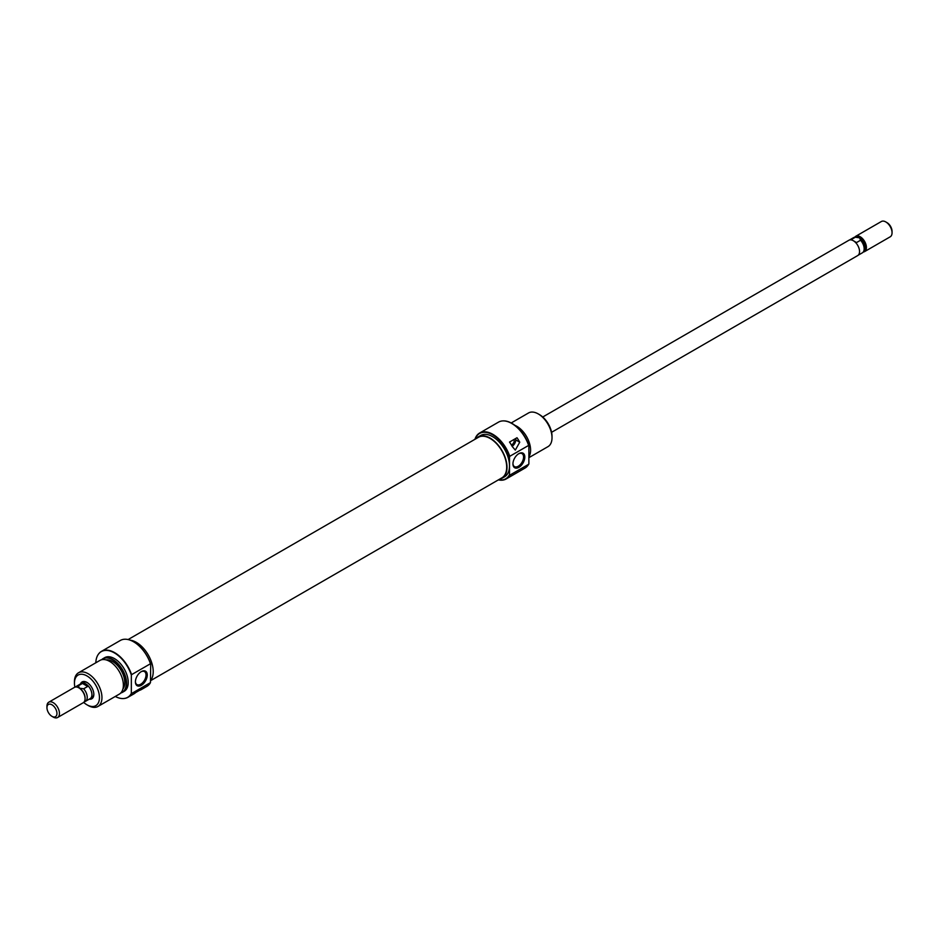 <?xml version="1.0" encoding="UTF-8"?>
<svg xmlns="http://www.w3.org/2000/svg" width="939" height="939" viewBox="0 0 939 939"><rect width="100%" height="100%" fill="white"/><g stroke="black" fill="none" stroke-linecap="round" stroke-linejoin="round"><path stroke-width="1.41" d="M542.742 417.01L848.879 240.267A8.838 5.106 60 0 1 853.293 240.701L856.532 242.567L860.57 240.231L859.549 237.813A7.958 4.589 -120 0 0 856.732 237.062L854.854 237.227A8.768 5.059 -120 0 0 853.586 237.626L849.466 239.997M855.746 236.288L881.381 221.498A8.838 5.106 60 0 1 885.794 221.933L885.794 221.933A8.838 5.106 60 0 1 892.05 232.766A8.838 5.106 60 0 1 890.219 236.804L864.596 251.605A8.838 5.106 -120 0 0 865.946 244.516A8.838 5.106 -120 0 0 860.171 236.734A8.838 5.106 -120 0 0 855.746 236.288A8.838 5.106 -120 0 0 854.736 237.25M887.05 222.66L885.794 221.933L887.05 222.66A7.078 4.085 -120 0 1 892.05 231.323L892.05 232.766M80.766 683.815A8.838 5.106 60 0 1 81.282 683.428A8.838 5.106 60 0 1 85.707 683.862A8.838 5.106 60 0 1 91.482 691.656A8.838 5.106 60 0 1 90.121 698.733A8.838 5.106 60 0 1 89.534 699.003M53.206 717.067L51.95 716.34A7.078 4.085 -120 0 0 56.95 713.452A7.078 4.085 -120 0 0 51.95 704.79A7.078 4.085 -120 0 0 46.95 707.677A7.078 4.085 -120 0 0 51.95 716.34L53.206 717.067A8.838 5.106 60 0 0 57.619 717.502A8.838 5.106 60 0 0 58.981 710.424A8.838 5.106 60 0 0 53.206 702.63A8.838 5.106 60 0 0 48.781 702.196A8.838 5.106 60 0 0 46.95 706.234L46.95 707.677M57.619 717.502L83.254 702.712A8.838 5.106 -120 0 0 85.085 698.663A8.838 5.106 -120 0 0 78.829 687.829L78.829 687.829A8.838 5.106 -120 0 0 74.404 687.395L48.781 702.196M85.073 698.287A7.958 4.589 -120 0 0 85.085 697.935A7.958 4.589 -120 0 0 79.451 688.193L78.43 685.775A8.768 5.059 -120 0 0 76.646 686.186A8.768 5.059 -120 0 0 75.742 686.996M84.264 701.75A8.768 5.059 -120 0 0 85.414 701.374L90.085 698.675A8.768 5.059 -120 0 0 91.435 691.644A8.768 5.059 -120 0 0 85.707 683.921L82.468 683.439L78.43 685.775M85.414 701.374A8.768 5.059 -120 0 0 83.641 688.792L87.691 686.456L85.707 683.921A8.768 5.059 -120 0 0 81.317 683.486L76.646 686.186M83.641 688.792L79.451 688.193M82.468 683.439L87.691 686.456M856.532 242.567L851.309 239.551L855.359 237.215A8.768 5.059 -120 0 0 854.854 237.227M858.234 255.185L862.354 252.814A8.768 5.059 -120 0 0 863.328 251.91L864.408 250.373A7.958 4.589 -120 0 0 864.42 243.882A7.958 4.589 -120 0 0 859.549 237.813L855.359 237.215M863.328 251.91A8.768 5.059 -120 0 0 860.57 240.231M863.258 252.004A8.838 5.106 -120 0 0 864.596 251.605M851.309 239.551L853.281 240.689M853.293 240.701A8.838 5.106 60 0 1 859.068 248.495A8.838 5.106 60 0 1 857.718 255.572L551.58 432.316M511.297 444.875A3.099 1.784 120 0 0 512.001 444.593A3.099 1.784 120 0 0 513.95 442.128A3.099 1.784 120 0 0 513.797 439.593M498.515 479.806A26.163 15.106 -120 0 0 509.501 474.653L509.76 475.181A26.515 15.306 60 0 1 506.133 478.972A26.515 15.306 60 0 1 498.374 479.876M474.946 439.299A26.515 15.306 60 0 1 479.618 433.032A26.515 15.306 60 0 1 492.881 434.346A26.515 15.306 60 0 1 509.76 456.307L509.501 457.14A26.163 15.106 -120 0 0 492.623 434.78A26.163 15.106 -120 0 0 475.087 439.229M518.88 453.619L518.88 453.619A8.392 4.848 -60 0 1 524.819 457.047A8.392 4.848 -60 0 1 518.88 467.34A8.392 4.848 -60 0 1 512.94 463.901A8.392 4.848 -60 0 1 518.88 453.619L518.88 453.619M512.952 463.526A7.512 4.343 120 0 0 514.502 466.624A7.512 4.343 120 0 0 518.258 466.249A7.512 4.343 120 0 0 523.164 459.629A7.512 4.343 120 0 0 522.014 453.607A7.512 4.343 120 0 0 518.563 453.819M526.192 439.147A17.677 10.212 -120 0 0 524.126 435.579M514.865 425.32A19.449 11.233 60 0 1 516.837 426.294A19.449 11.233 60 0 1 528.88 456.788M502.506 420.93A26.386 15.235 60 0 1 502.647 420.918A26.386 15.235 60 0 1 512.001 423.407A26.386 15.235 60 0 1 528.88 445.509L528.634 445.415A26.515 15.306 -120 0 0 511.755 423.454A26.515 15.306 -120 0 0 502.353 420.942A26.515 15.306 -120 0 0 498.492 422.139L479.618 433.032M539.514 414.651L538.258 413.923L539.502 414.651A17.677 10.212 60 0 1 539.514 414.651A17.677 10.212 60 0 1 552.015 436.295L552.015 437.738A19.449 11.233 -120 0 0 538.258 413.923L538.258 413.923A19.449 11.233 -120 0 0 528.54 412.96L511.203 422.973M528.88 457.669L547.977 446.647A19.449 11.233 -120 0 0 552.015 437.738M476.132 438.619A23.862 13.78 60 0 1 478.197 436.917A23.862 13.78 60 0 1 490.123 438.102A23.862 13.78 60 0 1 505.722 459.136A23.862 13.78 60 0 1 502.06 478.256A23.862 13.78 60 0 1 499.56 479.195M478.197 436.917L480.698 435.473A23.862 13.78 60 0 1 492.623 436.658A23.862 13.78 60 0 1 509.501 465.897A23.862 13.78 60 0 1 504.56 476.812L502.06 478.256M506.133 478.972L525.018 468.068A26.515 15.306 -120 0 0 527.976 465.321A26.515 15.306 -120 0 0 528.634 464.289L509.76 475.181M528.88 445.509L528.88 463.901A26.386 15.235 60 0 1 528.152 465.087A26.386 15.235 60 0 1 528.07 465.204M528.634 445.415L509.76 456.307M517.002 437.738A26.515 15.306 60 0 1 519.737 442.199L515.311 450.11L512.236 446.53A26.515 15.306 -120 0 0 509.501 442.069L517.002 437.738M509.501 457.14L509.501 474.653M512.119 446.33A5.305 3.063 120 0 0 515.757 439.91L515.757 438.466M510.206 441.67A3.099 1.784 120 0 0 509.889 442.645M128.091 639.565L478.421 437.304A23.428 13.522 60 0 1 505.358 458.866A23.428 13.522 60 0 1 501.837 477.881L150.71 680.599M80.472 683.979A9.719 5.611 60 0 1 86.951 682.418L86.951 682.418A9.719 5.611 60 0 1 93.83 694.332A9.719 5.611 60 0 1 89.24 699.168M87.28 682.618A8.838 5.106 -120 0 0 83.16 682.348L81.282 683.428M133.831 641.936L133.831 641.924A26.163 15.106 60 0 1 133.831 641.936A26.163 15.106 60 0 1 150.71 664.284L150.463 663.744A26.515 15.306 -120 0 0 133.584 641.783L133.584 641.783A26.515 15.306 -120 0 0 120.321 640.468L101.447 651.373A26.515 15.306 60 0 1 114.711 652.687A26.515 15.306 60 0 1 131.589 674.648L150.463 663.744M141.331 685.306A8.392 4.848 -60 0 1 135.404 681.878A8.392 4.848 -60 0 1 141.331 671.596L141.331 671.596A8.392 4.848 -60 0 1 147.27 675.024A8.392 4.848 -60 0 1 141.331 685.306M135.404 681.503A7.512 4.343 120 0 0 136.953 684.601A7.512 4.343 120 0 0 140.709 684.226A7.512 4.343 120 0 0 145.615 677.606A7.512 4.343 120 0 0 144.465 671.585A7.512 4.343 120 0 0 141.014 671.796M97.926 706.48L119.347 694.109A19.449 11.233 -120 0 0 122.328 678.533A19.449 11.233 -120 0 0 109.628 661.396A19.449 11.233 -120 0 0 99.898 660.434L78.477 672.794A19.449 11.233 60 0 1 88.207 673.756A19.449 11.233 60 0 1 100.907 690.893A19.449 11.233 60 0 1 97.926 706.48A19.449 11.233 60 0 1 88.207 705.518L86.951 704.802A17.677 10.212 -120 0 0 99.452 697.583A17.677 10.212 -120 0 0 86.951 675.927A17.677 10.212 -120 0 0 74.451 683.146A17.677 10.212 -120 0 0 74.885 687.172M120.896 692.876A19.32 11.151 -120 0 0 125.521 677.97A19.32 11.151 -120 0 0 112.586 659.788A19.32 11.151 -120 0 0 101.741 659.706M101.635 659.73A19.449 11.233 60 0 1 103.114 658.579A19.449 11.233 60 0 1 112.833 659.542A19.449 11.233 60 0 1 125.533 676.679A19.449 11.233 60 0 1 122.551 692.266A19.449 11.233 60 0 1 120.826 692.959M115.262 696.468A26.386 15.235 -120 0 0 123.807 698.522A26.386 15.235 -120 0 0 131.331 693.416L131.589 693.522A26.515 15.306 60 0 1 127.962 697.301A26.515 15.306 60 0 1 124.112 698.499A26.515 15.306 60 0 1 123.96 698.51M131.331 693.416L131.331 675.035A26.386 15.235 -120 0 0 114.452 652.934A26.386 15.235 -120 0 0 98.313 654.354A26.386 15.235 -120 0 0 95.813 662.793M98.395 654.237A26.515 15.306 60 0 1 98.478 654.119A26.515 15.306 60 0 1 101.447 651.373M150.71 680.364A23.862 13.78 -120 0 0 151.062 660.845A23.862 13.78 -120 0 0 136.331 642.358A23.862 13.78 -120 0 0 130.063 640.14M122.551 692.266L124.183 691.327A19.449 11.233 -120 0 0 127.164 675.74A19.449 11.233 -120 0 0 114.452 658.603A19.449 11.233 -120 0 0 104.734 657.64L103.114 658.579M122.927 688.98A17.242 9.953 -120 0 0 123.244 674.883A17.242 9.953 -120 0 0 112.586 661.49A17.242 9.953 -120 0 0 106.142 659.894M74.451 683.146L74.451 681.702A19.449 11.233 60 0 1 78.477 672.794M127.962 697.301L133.972 693.839A26.515 15.306 -120 0 0 134.688 693.381C140.568 688.51 143.068 687.066 142.188 689.05A26.515 15.306 60 0 1 141.472 689.508L146.848 686.409A26.515 15.306 -120 0 0 150.463 682.618L150.71 664.284M131.589 693.522L150.463 682.618M143.068 687.759L142.188 689.05L141.05 688.393M141.472 689.508A26.515 15.306 60 0 1 139.465 690.365L135.92 692.407M90.121 698.733L91.999 697.654A8.838 5.106 -120 0 0 93.818 693.956M83.677 702.407A17.677 10.212 -120 0 0 86.951 704.802L88.207 705.518M138.796 689.977L139.465 690.365M515.757 439.91L519.737 442.199M85.085 697.935L85.085 698.663"/></g></svg>
